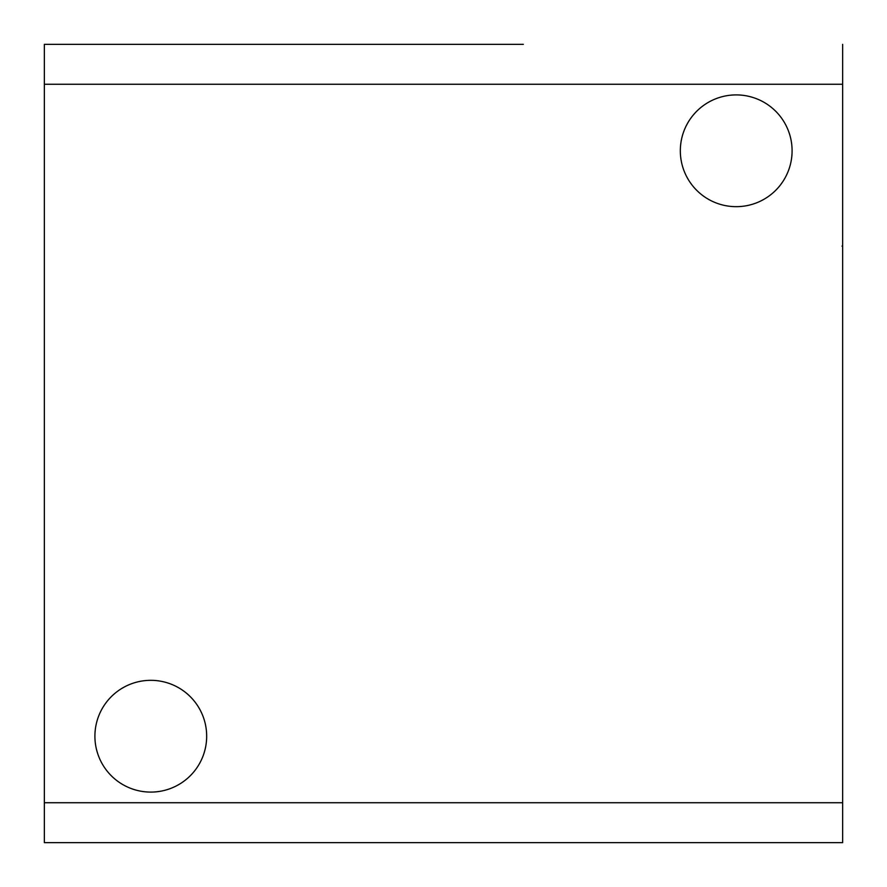 <?xml version="1.0" encoding="UTF-8"?>
<svg xmlns="http://www.w3.org/2000/svg" width="887" height="887" viewBox="0 0 887 887"><rect width="100%" height="100%" fill="white"/><g stroke="black" fill="none" stroke-linecap="round" stroke-linejoin="round"><path stroke-width="1.33" d="M150.79 792.091A55.881 55.881 0 0 1 94.909 736.21A55.881 55.881 0 0 1 150.79 680.329A55.881 55.881 0 0 1 206.671 736.21A55.881 55.881 0 0 1 150.79 792.091M736.21 206.671A55.881 55.881 0 0 1 680.329 150.79A55.881 55.881 0 0 1 736.21 94.909A55.881 55.881 0 0 1 792.091 150.79A55.881 55.881 0 0 1 736.21 206.671M523.33 44.35L44.35 44.35L44.35 842.65L842.65 842.65L842.65 44.35M842.65 842.65L44.35 842.65M44.35 44.35L363.67 44.35M842.65 802.735L44.35 802.735M44.35 84.265L842.65 84.265M842.04 246.176L842.65 245.377"/></g></svg>
